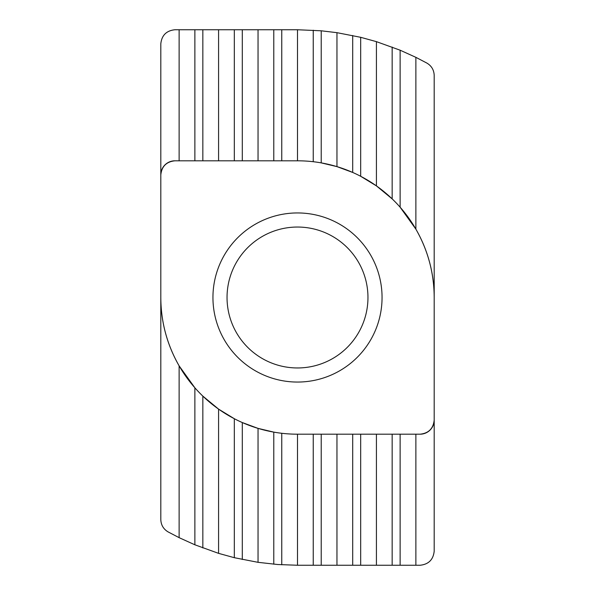 <?xml version="1.0" encoding="UTF-8"?>
<svg xmlns="http://www.w3.org/2000/svg" width="595" height="595" viewBox="0 0 595 595"><rect width="100%" height="100%" fill="white"/><g stroke="black" fill="none" stroke-linecap="round" stroke-linejoin="round"><path stroke-width="0.89" d="M415.875 565.25L297.5 565.25L277.768 564.521L258.044 562.327L234.326 557.694L218.581 553.357L194.87 544.797L179.125 537.664L168.088 531.9C163.439 529.096 161.014 524.983 160.806 519.561L160.806 43.844C161.706 35.343 166.399 30.65 174.9 29.75L297.5 29.75L321.218 30.799L336.956 32.673L360.674 37.306L376.419 41.643L400.13 50.203L415.875 57.336L426.913 63.1C431.561 65.904 433.986 70.017 434.194 75.439L434.194 551.156C433.294 559.657 428.601 564.35 420.1 565.25L415.875 565.25L415.875 434.194M174.9 160.806A14.094 14.094 0 0 0 160.806 174.9C161.706 166.399 166.399 161.706 174.9 160.806L297.5 160.806L297.5 29.75M297.5 565.25L297.5 434.194A136.694 136.694 0 0 1 160.806 297.5C160.925 321.888 167.031 344.676 179.125 365.858L179.125 537.664M258.044 160.806L258.044 29.75M218.581 160.806L218.581 29.75M179.125 160.806L179.125 29.75M336.956 565.25L336.956 434.194M376.419 565.25L376.419 434.194M420.1 434.194A14.094 14.094 0 0 0 434.194 420.1C433.294 428.601 428.601 433.294 420.1 434.194L297.5 434.194M258.044 562.327L258.044 428.378L242.299 422.554L242.299 559.501M273.782 564.201L273.782 432.119L258.044 428.378M218.581 553.357L218.581 409.115L202.843 396.114L202.843 547.958M234.326 557.694L234.326 418.716L218.581 409.115M194.87 544.797L194.87 387.791L179.125 365.858M321.218 30.799L321.218 162.881L336.956 166.622L352.701 172.446L352.701 35.499M336.956 166.622L336.956 32.673M360.674 37.306L360.674 176.284L376.419 185.885L392.157 198.886L392.157 47.042M376.419 185.885L376.419 41.643M400.13 50.203L400.13 207.209L415.875 229.142L415.875 57.336M415.875 229.142C427.969 250.324 434.075 273.112 434.194 297.5A136.694 136.694 0 0 0 297.5 160.806M351.586 252.339A70.463 70.463 0 0 0 252.339 243.414A70.463 70.463 0 0 0 243.414 342.661A70.463 70.463 0 0 0 342.661 351.586A70.463 70.463 0 0 0 351.586 252.339M232.6 351.697A84.55 84.55 0 0 1 243.303 232.6A84.55 84.55 0 0 1 362.4 243.303A84.55 84.55 0 0 1 351.697 362.4A84.55 84.55 0 0 1 232.6 351.697M281.755 433.286L281.755 564.789M281.755 29.75L281.755 160.806M313.245 565.25L313.245 434.194M242.299 29.75L242.299 160.806M273.782 160.806L273.782 29.75M202.843 29.75L202.843 160.806M234.326 160.806L234.326 29.75M194.87 160.806L194.87 29.75M352.701 565.25L352.701 434.194M321.218 434.194L321.218 565.25M392.157 565.25L392.157 434.194M360.674 434.194L360.674 565.25M400.13 434.194L400.13 565.25M313.245 161.714L313.245 30.211"/></g></svg>
